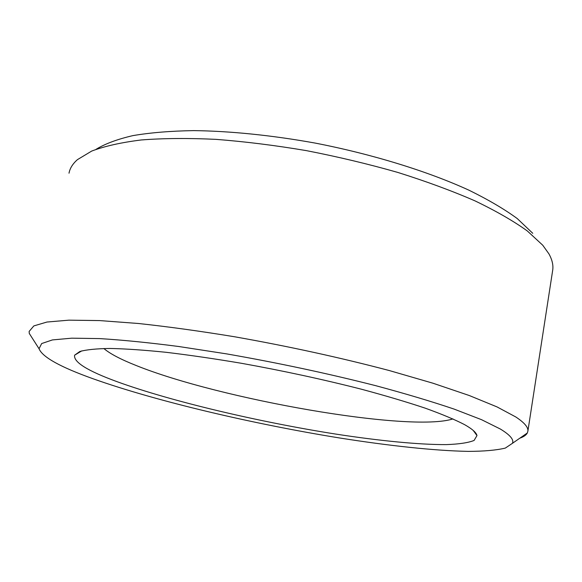 <?xml version="1.0" encoding="UTF-8"?>
<svg xmlns="http://www.w3.org/2000/svg" width="582" height="582" viewBox="0 0 582 582"><rect width="100%" height="100%" fill="white"/><g stroke="black" fill="none" stroke-linecap="round" stroke-linejoin="round"><path stroke-width="0.87" d="M452.963 418.909C410.019 432.732 219.669 399.223 136.057 365.467C120.649 359.356 109.911 353.703 103.836 348.502M117.288 381.763C87.54 370.909 73.31 362.048 74.62 355.187L79.807 351.506C86.405 349.666 96.503 348.654 110.114 348.458C125.719 348.793 144.416 350.08 166.197 352.314C189.492 355.1 214.562 358.759 241.414 363.284C283.143 370.792 323.163 379.442 361.466 389.227C385.459 395.673 406.702 401.987 425.202 408.157C441.796 414.137 454.906 419.615 464.531 424.613C472.228 428.963 476.382 432.622 476.978 435.583L474.075 440.458C468.241 442.778 459.023 444.161 446.423 444.604C418.909 444.743 379.289 440.785 335.632 434.063C258.881 421.972 171.501 401.471 117.288 381.763M500.36 429.036C510.145 434.987 514.168 439.759 512.422 443.331L505.285 448.104C496.381 450.228 484.028 451.326 468.204 451.385C434.274 450.723 388.543 445.732 339.241 437.919C252.733 423.907 156.296 401.274 93.12 378.78C60.419 367.111 42.391 357.093 39.045 348.742L41.671 343.555L52.402 339.924L71.71 338.178L99.638 338.593C122.365 339.983 148.686 342.609 178.601 346.486L226.587 353.878C278.181 362.899 327.87 373.491 375.659 385.662C405.428 393.658 431.553 401.464 454.04 409.066L481.547 419.687L500.36 429.036M32.941 339.182L29.275 333.442L29.136 331.427L33.858 325.905L46.96 322.035L68.88 320.165L99.595 320.58L138.465 323.497C168.031 326.677 200.113 331.114 234.728 336.789C288.737 346.355 340.266 357.61 389.314 370.552L432.979 383.218L469.245 395.513L497.013 406.905L515.834 416.988C524.346 422.619 528.369 427.319 527.896 431.095L527.343 432.964C526.208 435.067 523.691 436.82 519.784 438.217M69.011 173.203C69.884 168.344 72.692 163.826 77.435 159.643L91.694 151.073C104.607 146.177 121.129 142.474 141.251 139.964C163.331 138.247 188.233 138.05 215.958 139.36C244.927 141.586 275.068 145.347 306.379 150.629C337.778 156.733 368.253 164 397.812 172.432C426.242 181.373 451.974 190.852 474.999 200.877C496.09 211.011 513.535 221.051 527.343 230.981L542.766 245.24L548.921 253.854C552.114 259.623 553.395 264.963 552.747 269.866L552.58 270.943M96.074 149.312C105.066 143.798 117.338 139.229 132.9 135.621C150.302 132.652 170.57 130.986 193.704 130.615C230.116 131.045 271.932 135.271 315.08 143.063C372.669 154.245 427.966 171.406 469.041 190.234C488.356 199.735 504.427 209.178 517.238 218.556L532.77 233.317M81.756 350.888L74.62 355.187M512.422 443.331L527.343 432.964M527.896 431.095L552.747 269.866M39.045 348.742L29.275 333.442M473.246 430.462L476.978 435.583"/></g></svg>
